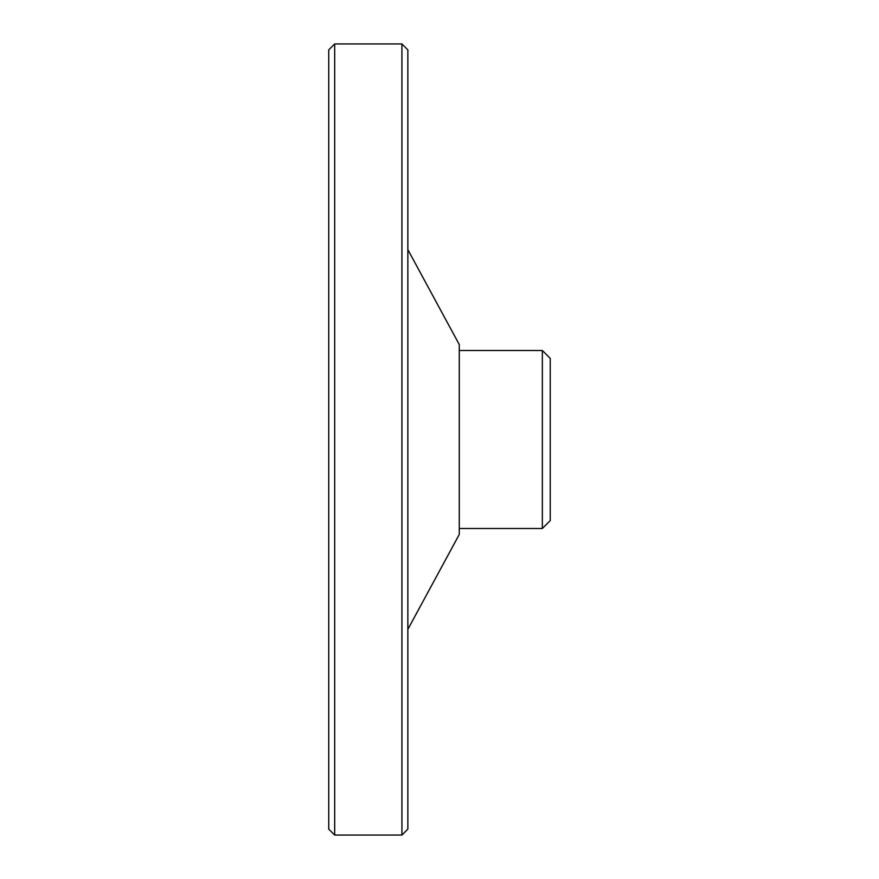 <?xml version="1.0" encoding="UTF-8"?>
<svg xmlns="http://www.w3.org/2000/svg" width="879" height="879" viewBox="0 0 879 879"><rect width="100%" height="100%" fill="white"/><g stroke="black" fill="none" stroke-linecap="round" stroke-linejoin="round"><path stroke-width="1.32" d="M334.679 43.95L328.746 49.883L328.746 829.117L334.679 835.05L401.923 835.05L401.923 43.95L334.679 43.95L334.679 835.05M401.923 835.05L407.856 829.117L407.856 49.883L401.923 43.95M407.856 629.364L459.277 534.432L459.277 344.568L407.856 249.636M459.277 350.501L542.343 350.501L542.343 528.499L459.277 528.499M542.343 528.499L550.254 520.588L550.254 358.412L542.343 350.501"/></g></svg>
